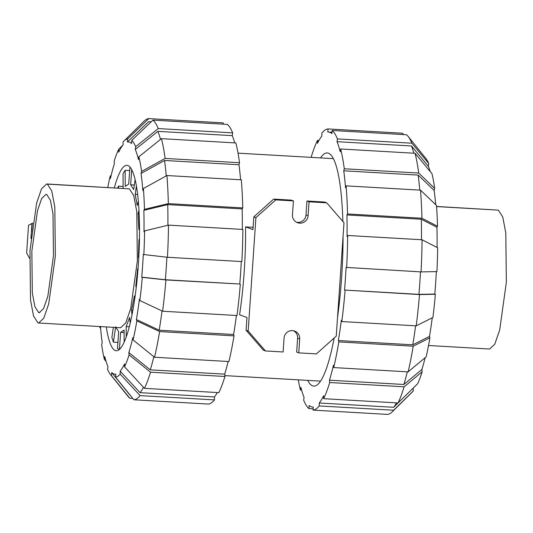 <?xml version="1.0" encoding="UTF-8"?>
<svg xmlns="http://www.w3.org/2000/svg" width="533" height="533" viewBox="0 0 533 533"><rect width="100%" height="100%" fill="white"/><g stroke="black" fill="none" stroke-linecap="round" stroke-linejoin="round"><path stroke-width="0.8" d="M32.786 223.127L28.535 225.279L26.65 252.968L29.568 258.325M26.65 252.955L28.535 225.286M31.973 223.32L30.941 238.524M46.684 194.452L50.415 200.281L53 213.933L53.467 255.8L47.817 296.361L43.599 308.56L39.249 312.664L38.636 312.538L34.905 306.702L32.32 293.057L31.853 251.19L37.503 210.622L41.721 198.429L46.071 194.318L46.684 194.452M37.93 322.865L33.552 316.009L30.508 299.979L29.968 250.783L36.604 203.126L41.554 188.795L46.671 183.972L47.39 184.125L51.768 190.974L54.812 207.011L55.352 256.2L48.716 303.863L43.766 318.188L38.649 323.018L37.93 322.865M46.671 183.972L129.386 188.855L133.77 195.704L136.808 211.741L137.354 260.93L130.712 308.594L125.761 322.918L120.651 327.748L38.649 323.018M134.329 184.998L130.665 184.791L131.698 169.634M135.129 179.601L133.663 189.541L130.665 184.791M137.641 194.485L135.182 194.345L136.415 185.977M138.34 201.354L137.241 205.485L135.182 194.345M139.146 213.686L138.1 213.626L138.98 210.348M139.513 228.437L138.9 229.45L138.1 213.626M139.446 239.73L138.966 239.697L139.459 238.884M138.773 257.819L138.393 257.799L138.966 239.697M138.767 257.939L138.393 257.799M136.381 286.248L135.795 286.214L137.661 268.592L138.054 268.739M136.228 287.56L135.795 286.214M132.844 310.439L131.504 310.366L134.369 295.902L134.916 297.627M131.991 314.923L131.504 310.366M129.299 326.756L126.168 326.576L129.606 317.481L130.199 323.131M126.241 336.909L126.168 326.576M124.102 332.585L120.605 332.385L124.082 330.034L124.162 342.113M115.654 326.902L118.652 331.659L117.493 348.649L119.445 349.382L120.605 332.385M117.92 342.426L113.409 342.166L115.574 327.455M113.362 327.329L111.883 337.362L113.409 342.166M123.123 186.417L118.359 186.137L117.806 188.076M118.566 188.116L118.359 186.137M129.632 170.533L125.128 170.274L123.043 173.731L123.136 188.382M129.959 167.076L128.713 184.058L125.235 186.41L125.128 170.274M428.525 345.504L489.647 349.028L494.757 344.205L499.714 329.874L506.35 282.217L505.804 233.021L502.766 216.991L498.382 210.135L436.547 206.458M241.302 261.536A137.734 25.384 93.3 0 1 240.623 272.723A137.734 25.384 93.3 0 1 239.763 284.022L165.357 279.732L141.731 277.147A116.301 21.433 93.3 0 0 142.604 265.854A116.301 21.433 93.3 0 0 143.277 254.488L167.462 257.279L241.869 261.57A140.825 25.957 93.3 0 0 242.888 229.437L168.481 225.139L144.596 230.869L143.997 231.862A116.301 21.433 93.3 0 0 143.85 210.342L167.742 204.612A137.734 25.384 93.3 0 1 167.895 225.286M166.896 257.212A137.734 25.384 93.3 0 1 166.216 268.432A137.734 25.384 93.3 0 1 165.357 279.732M114.328 187.869A92.855 17.116 93.3 0 1 126.967 165.35A92.855 17.116 93.3 0 1 138.373 264.281A92.855 17.116 93.3 0 1 116.274 350.747A92.855 17.116 93.3 0 1 106.314 326.922M107.786 187.496A119.392 22.006 93.3 0 1 110.164 176.163L110.418 178.502A116.301 21.433 93.3 0 1 114.408 163.558L114.162 161.219A119.392 22.006 93.3 0 1 118.679 149.247L123.076 144.936A116.301 21.433 93.3 0 0 118.699 152.191L118.679 149.247M106.087 361.414L104.355 359.335A119.392 22.006 93.3 0 1 101.656 344.671L102.203 342.632A116.301 21.433 93.3 0 1 100.464 326.469M132.784 398.418L129.779 398.244L111.497 375.672A119.392 22.006 93.3 0 1 110.498 374.586A119.392 22.006 93.3 0 1 107.559 369.416L107.966 366.631A116.301 21.433 93.3 0 1 104.768 356.55L104.355 359.335M131.744 140.419A119.392 22.006 93.3 0 1 135.682 146.682L158.261 128.573L232.668 132.864A140.825 25.957 93.3 0 0 227.351 124.416L152.944 120.125L131.744 140.419L131.531 143.517A116.301 21.433 93.3 0 0 127.427 141.991L148.634 121.691A137.734 25.384 93.3 0 1 149.293 121.684A137.734 25.384 93.3 0 1 150.919 122.07M130.418 395.499A137.734 25.384 93.3 0 1 129.985 395.153L111.71 372.58A116.301 21.433 93.3 0 0 115.814 374.106L115.601 377.204L133.883 399.777L208.29 404.067A140.825 25.957 93.3 0 0 214.466 399.897L140.059 395.606A140.825 25.957 93.3 0 1 133.883 399.777M161.459 138.653A140.825 25.957 93.3 0 1 165.11 158.428L239.517 162.718A140.825 25.957 93.3 0 0 235.866 142.944L161.459 138.653L138.886 156.762L138.473 159.547A116.301 21.433 93.3 0 0 135.275 149.46L157.855 131.351A137.734 25.384 93.3 0 1 160.526 139.406M143.47 387.291A137.734 25.384 93.3 0 1 140.039 392.668L120.158 371.168A116.301 21.433 93.3 0 0 124.542 363.906L124.562 366.851L144.443 388.344L218.85 392.634A140.825 25.957 93.3 0 0 224.939 376.485L150.533 372.187L129.079 354.878L128.833 352.54L150.286 369.855A137.734 25.384 93.3 0 0 153.857 356.704M143.85 210.342L144.45 209.349L168.341 203.619L242.748 207.917A140.825 25.957 93.3 0 0 241.322 179.821L166.916 175.53L143.397 188.522L142.851 190.567A116.301 21.433 93.3 0 0 141.045 173.465L164.564 160.466A137.734 25.384 93.3 0 1 166.236 175.903M236.412 315.476A137.734 25.384 93.3 0 1 233.587 334.491L234.02 335.863L159.614 331.573L136.848 320.899A119.392 22.006 93.3 0 1 133.077 339.934L132.83 337.596A116.301 21.433 93.3 0 1 128.833 352.54M239.763 284.022L165.916 279.938L142.298 277.353A119.392 22.006 93.3 0 1 139.846 300.545L139.406 299.166A116.301 21.433 93.3 0 1 136.408 319.52L159.18 330.2A137.734 25.384 93.3 0 0 162.032 310.952M157.855 131.351L232.261 135.642A137.734 25.384 93.3 0 1 234.707 142.877M217.351 392.548A137.734 25.384 93.3 0 1 214.446 396.958L140.039 392.668M164.564 160.466L238.971 164.757A137.734 25.384 93.3 0 1 240.603 179.781M228.144 361.494A137.734 25.384 93.3 0 1 224.693 374.146L150.286 369.855M167.742 204.612L242.149 208.903A137.734 25.384 93.3 0 1 242.302 229.403M233.587 334.491L159.18 330.2M110.164 176.163L111.164 175.33M127.427 141.991L127.64 138.893L148.84 118.599L223.247 122.89L223.16 124.176M123.083 144.929L123.063 141.985A119.392 22.006 93.3 0 1 123.969 141.005L144.13 121.131A140.825 25.957 93.3 0 1 148.84 118.599M123.969 141.005A119.392 22.006 93.3 0 1 127.64 138.893M152.944 120.125A140.825 25.957 93.3 0 1 158.261 128.573M232.668 132.864L232.261 135.642M135.275 149.46L135.682 146.682M138.886 156.762A119.392 22.006 93.3 0 1 141.591 171.419L165.11 158.428M239.517 162.718L238.971 164.757M141.045 173.465L141.591 171.419M242.748 207.917L242.149 208.903M166.916 175.53A140.825 25.957 93.3 0 1 168.341 203.619M143.397 188.522A119.392 22.006 93.3 0 1 144.45 209.349M168.481 225.139A140.825 25.957 93.3 0 1 167.462 257.279M144.596 230.869A119.392 22.006 93.3 0 1 143.837 254.694M136.848 320.899L136.408 319.52M159.614 331.573A140.825 25.957 93.3 0 1 154.53 357.243L228.937 361.541A140.825 25.957 93.3 0 0 234.02 335.863M133.077 339.934L154.53 357.243M224.693 374.146L224.939 376.485M150.533 372.187A140.825 25.957 93.3 0 1 144.443 388.344M129.079 354.878A119.392 22.006 93.3 0 1 124.562 366.851M140.059 395.606L120.178 374.113A119.392 22.006 93.3 0 1 115.601 377.204M120.178 374.113L120.158 371.168M214.446 396.958L214.466 399.897M111.497 375.672L111.71 372.58M129.779 398.244A140.825 25.957 93.3 0 1 128.24 396.645L110.498 374.586M100.617 328.308L99.844 327.568L100.144 326.449M99.844 327.568A119.392 22.006 93.3 0 1 99.764 326.542M142.298 277.353L141.731 277.147M139.846 300.545L162.612 311.225L237.018 315.516A140.825 25.957 93.3 0 0 240.323 284.229M165.916 279.938A140.825 25.957 93.3 0 1 162.612 311.225M337.529 317.415A116.76 21.52 -86.7 0 0 341.613 277.36A116.76 21.52 -86.7 0 0 343.059 236.319M342.859 221.442A116.76 21.52 -86.7 0 0 327.269 152.951A116.76 21.52 -86.7 0 0 320.54 157.915M436.34 271.61A116.301 21.433 -86.7 0 1 435.681 282.757A116.301 21.433 -86.7 0 1 434.808 294.049L418.945 294.356L344.538 290.065A137.734 25.384 -86.7 0 0 345.397 278.766A137.734 25.384 -86.7 0 0 346.084 267.406L421.05 271.903L436.913 271.597A119.392 22.006 -86.7 0 0 437.666 247.778L422.069 239.77L347.663 235.479L347.07 236.465A137.734 25.384 -86.7 0 0 346.923 214.946L421.33 219.243L436.927 227.251A116.301 21.433 -86.7 0 1 437.08 247.479M418.945 294.356A137.734 25.384 -86.7 0 0 419.804 283.056A137.734 25.384 -86.7 0 0 420.484 271.87M313.151 408.824L308.96 408.584L309.173 405.486A137.734 25.384 -86.7 0 0 312.618 407.025A137.734 25.384 -86.7 0 0 313.277 407.019L313.064 410.11L387.471 414.401A140.825 25.957 -86.7 0 0 392.181 411.869L412.342 391.995A119.392 22.006 -86.7 0 0 413.248 391.015L413.235 388.071A116.301 21.433 -86.7 0 0 413.242 388.064L393.627 407.292A137.734 25.384 -86.7 0 0 396.532 402.881M413.888 153.211A137.734 25.384 -86.7 0 0 411.443 145.975L428.345 166.369A116.301 21.433 -86.7 0 1 430.231 171.586M425.154 357.67A116.301 21.433 -86.7 0 1 421.903 369.442L403.874 384.486A137.734 25.384 -86.7 0 0 407.325 371.827M419.791 190.114A137.734 25.384 -86.7 0 0 418.152 175.091L434.115 190.368A116.301 21.433 -86.7 0 1 435.701 204.692M432.263 317.781A116.301 21.433 -86.7 0 1 429.478 336.423L412.769 344.824A137.734 25.384 -86.7 0 0 415.593 325.816M421.483 239.737A137.734 25.384 -86.7 0 0 421.33 219.243M301.611 390.123L300.445 390.056L300.852 387.278A137.734 25.384 -86.7 0 0 304.057 397.358L303.65 400.136A140.825 25.957 -86.7 0 0 308.96 408.584M346.923 214.946L347.523 213.96L421.929 218.25A140.825 25.957 -86.7 0 0 420.51 190.154L346.104 185.864L345.557 187.902A137.734 25.384 -86.7 0 0 343.745 170.8L344.291 168.761L418.698 173.052L434.661 188.329A119.392 22.006 -86.7 0 0 431.957 173.665L415.054 153.277L340.647 148.987L340.234 151.765A137.734 25.384 -86.7 0 0 337.036 141.685L337.442 138.906L411.849 143.197A140.825 25.957 -86.7 0 0 408.078 136.355A140.825 25.957 -86.7 0 0 406.539 134.756L332.132 130.458L331.919 133.556A137.734 25.384 -86.7 0 0 328.475 132.017A137.734 25.384 -86.7 0 0 327.815 132.031L328.028 128.933A140.825 25.957 -86.7 0 0 321.852 133.103L321.872 136.042A137.734 25.384 -86.7 0 0 317.488 143.304L317.468 140.366A140.825 25.957 -86.7 0 0 311.372 156.515L311.465 157.388M393.627 407.292L319.22 403.001A137.734 25.384 -86.7 0 0 323.604 395.739L323.624 398.677L398.031 402.968L417.632 383.753A119.392 22.006 -86.7 0 0 422.156 371.781L404.127 386.818L329.72 382.527L329.467 380.189A137.734 25.384 -86.7 0 0 333.465 365.245L333.711 367.583A140.825 25.957 -86.7 0 0 338.801 341.913L338.362 340.534A137.734 25.384 -86.7 0 0 341.36 320.18L341.8 321.559L416.206 325.85L432.916 317.455A119.392 22.006 -86.7 0 0 435.368 294.263L419.511 294.562L344.538 290.065M337.036 141.685L411.443 145.975M403.874 384.486L329.467 380.189M343.745 170.8L418.152 175.091M412.769 344.824L338.362 340.534M298.28 379.842A140.825 25.957 -86.7 0 0 300.445 390.056M413.248 391.015L393.647 410.23L319.24 405.939L319.22 403.001M392.181 411.869A140.825 25.957 -86.7 0 0 393.647 410.23M313.064 410.11A140.825 25.957 -86.7 0 0 319.24 405.939M323.624 398.677A140.825 25.957 -86.7 0 0 329.72 382.527M398.031 402.968A140.825 25.957 -86.7 0 0 404.127 386.818M421.903 369.442L422.156 371.781M429.478 336.423L429.918 337.802L413.208 346.203L338.801 341.913M333.711 367.583L408.118 371.874A140.825 25.957 -86.7 0 0 413.208 346.203M408.118 371.874L426.147 356.837A119.392 22.006 -86.7 0 0 429.918 337.802M416.206 325.85A140.825 25.957 -86.7 0 0 419.511 294.562M341.8 321.559A140.825 25.957 -86.7 0 0 345.104 290.272M434.808 294.049L435.368 294.263M421.929 218.25L437.52 226.259L436.927 227.251M347.523 213.96A140.825 25.957 -86.7 0 0 346.104 185.864M437.52 226.259A119.392 22.006 -86.7 0 0 436.467 205.432L420.51 190.154M434.661 188.329L434.115 190.368M418.698 173.052A140.825 25.957 -86.7 0 0 415.054 153.277M344.291 168.761A140.825 25.957 -86.7 0 0 340.647 148.987M337.442 138.906A140.825 25.957 -86.7 0 0 332.132 130.458M411.849 143.197L428.759 163.584A119.392 22.006 -86.7 0 0 425.82 158.414L408.078 136.355M428.759 163.584L428.345 166.369M328.028 128.933L402.435 133.223L403.528 134.583M317.468 140.366L318.967 140.452M421.05 271.903A140.825 25.957 -86.7 0 0 422.069 239.77M346.643 267.613A140.825 25.957 -86.7 0 0 347.663 235.479M307.708 380.389A116.76 21.52 -86.7 0 0 313.824 386.092A116.76 21.52 -86.7 0 0 334.178 337.975M253.102 227.325L245.58 226.891A111.424 20.534 93.3 0 1 244.227 271.437A111.424 20.534 93.3 0 1 239.59 314.763L246.959 317.501L246.086 330.26L263.369 350.174L265.461 350.954L283.11 351.973L284.056 338.095A7.968 7.822 -69.6 0 1 294.656 331.08A7.968 7.822 -69.6 0 1 299.699 339.001L298.753 352.873L296.661 352.093L297.607 338.222A7.968 7.822 -69.6 0 0 293.583 330.766M298.753 352.873L316.402 353.892L336.256 336.116L343.985 222.734L326.702 202.82L324.61 202.04L306.955 201.021L306.009 214.899A7.968 7.822 -69.6 0 1 296.488 222.228M326.702 202.82L309.053 201.8L308.107 215.678A7.968 7.822 -69.6 0 1 297.507 222.694A7.968 7.822 -69.6 0 1 292.464 214.772L293.41 200.901L291.318 200.122L273.662 199.102L253.815 216.878L252.948 229.63L245.58 226.891M309.053 201.8L306.955 201.021M293.41 200.901L275.761 199.882L273.662 199.102M275.761 199.882L255.907 217.657L253.815 216.878M255.907 217.657L248.178 331.04L246.086 330.26M248.178 331.04L265.461 350.954M32.28 223.2L31.747 231.009M38.636 312.538L39.868 312.604M47.39 184.125L129.386 188.855M436.554 206.571L498.382 210.135M308.107 215.678L306.009 214.899M299.699 339.001L297.607 338.222M149.293 121.684L151.205 121.797M313.271 407.065L312.618 407.025M332.012 132.224L328.475 132.017M333.385 158.654L238.031 153.158M320.553 381.128L224.846 375.612"/></g></svg>
